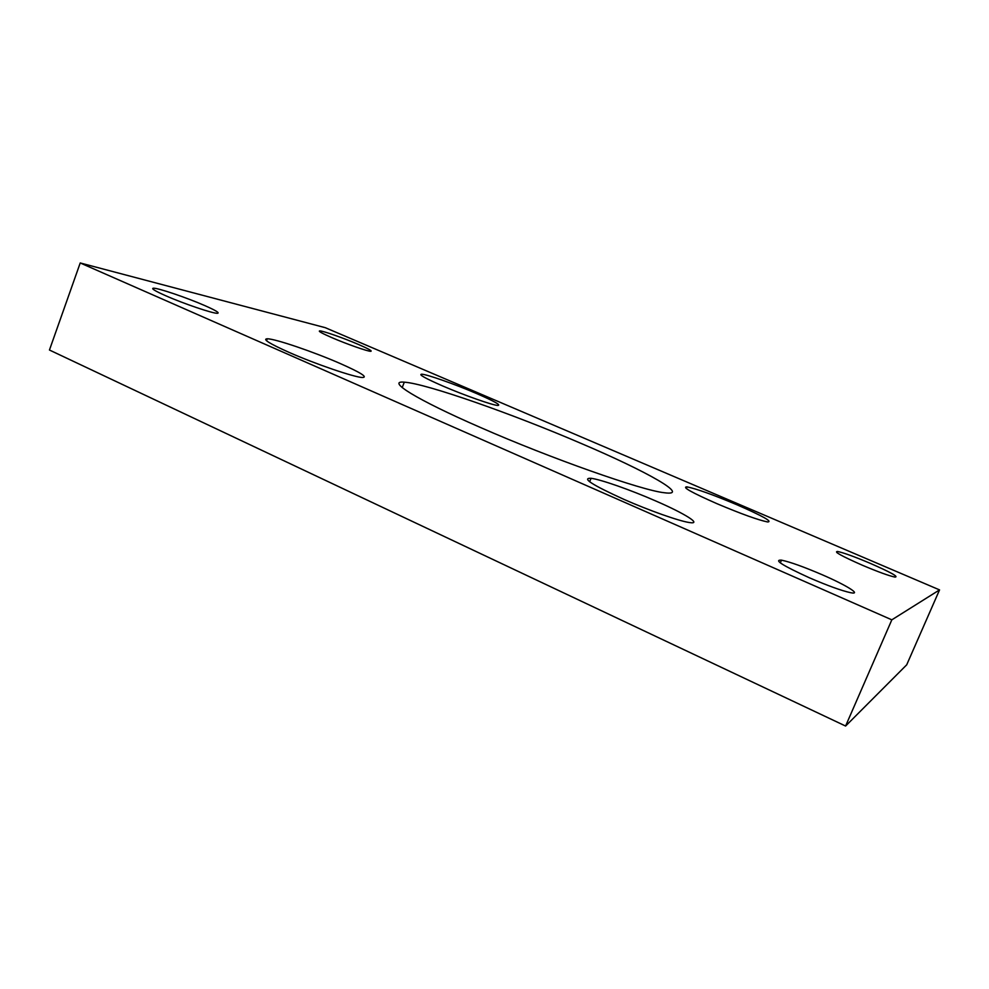 <?xml version="1.0" encoding="UTF-8"?>
<svg xmlns="http://www.w3.org/2000/svg" width="989" height="989" viewBox="0 0 989 989"><rect width="100%" height="100%" fill="white"/><g stroke="black" fill="none" stroke-linecap="round" stroke-linejoin="round"><path stroke-width="1.48" d="M582.101 443.851C513.056 414.107 426.259 383.509 404.291 382.174C385.895 380.382 415.64 399.272 480.431 427.471C551.207 458.575 642.034 490.457 664.188 492.72C691.818 496.589 646.447 471.246 582.101 443.851M340.29 363.556C314.106 352.047 275.189 338.745 267.277 338.782C262.233 339.066 269.404 343.566 288.813 352.269C315.293 364.001 354.643 377.402 362.481 377.501C368.044 377.229 360.651 372.581 340.29 363.556M655.534 500.879C630.389 489.876 601.003 479.541 591.063 478.293C581.297 477.934 592.263 484.969 623.972 499.396C649.143 510.509 679.01 521.042 689.16 522.501C702.969 524.825 684.759 513.501 655.534 500.879M476.105 393.325C454.965 384.239 426.865 374.312 421.697 374.201C418.248 374.423 425.307 378.367 442.849 386.031C464.249 395.279 492.732 405.305 497.813 405.453C501.386 405.193 494.141 401.151 476.105 393.325M736.78 504.699C712.933 494.685 696.343 488.739 686.996 486.872C681.606 486.909 691.657 492.547 717.161 503.772C741.28 513.934 758.093 519.991 767.588 521.957C772.99 521.784 762.729 516.035 736.78 504.699M204.822 305.601C187.106 297.788 157.671 287.799 153.357 288.207C150.996 288.516 155.1 291.013 165.657 295.711C183.583 303.66 213.204 313.674 217.419 313.29C219.966 313.006 215.775 310.435 204.822 305.601M358.142 344.32C343.752 338.114 322.797 330.771 319.756 330.882C317.926 331.08 322.043 333.367 332.094 337.743C346.644 344.036 367.747 351.429 370.727 351.305C372.618 351.107 368.415 348.771 358.142 344.32M822.255 574.77C803.872 566.882 790.285 561.999 781.471 560.145C773.361 559.7 782.695 565.597 809.496 577.836C827.941 585.785 841.651 590.742 850.651 592.708C862.284 595.057 846.114 585.068 822.255 574.77M870.073 563.26C854.533 556.696 843.716 552.777 837.634 551.491C833.368 551.491 841.54 556.041 862.173 565.152C877.824 571.778 888.752 575.759 894.934 577.094C899.149 576.995 890.866 572.384 870.073 563.26M939.55 589.901L325.27 327.68L80.22 262.963L49.45 350.019L845.595 726.037L906.703 664.818L939.55 589.901L891.831 619.831L845.595 726.037M80.22 262.963L891.831 619.831M402.214 387.589L404.291 382.174M266.536 340.748L267.277 338.782M589.654 481.779L591.063 478.293M421.265 375.338L421.697 374.201M686.317 488.541L686.996 486.872M153.023 289.159L153.357 288.207M319.521 331.5L319.756 330.882M780.309 562.889L781.471 560.145M837.077 552.789L837.634 551.491"/></g></svg>
